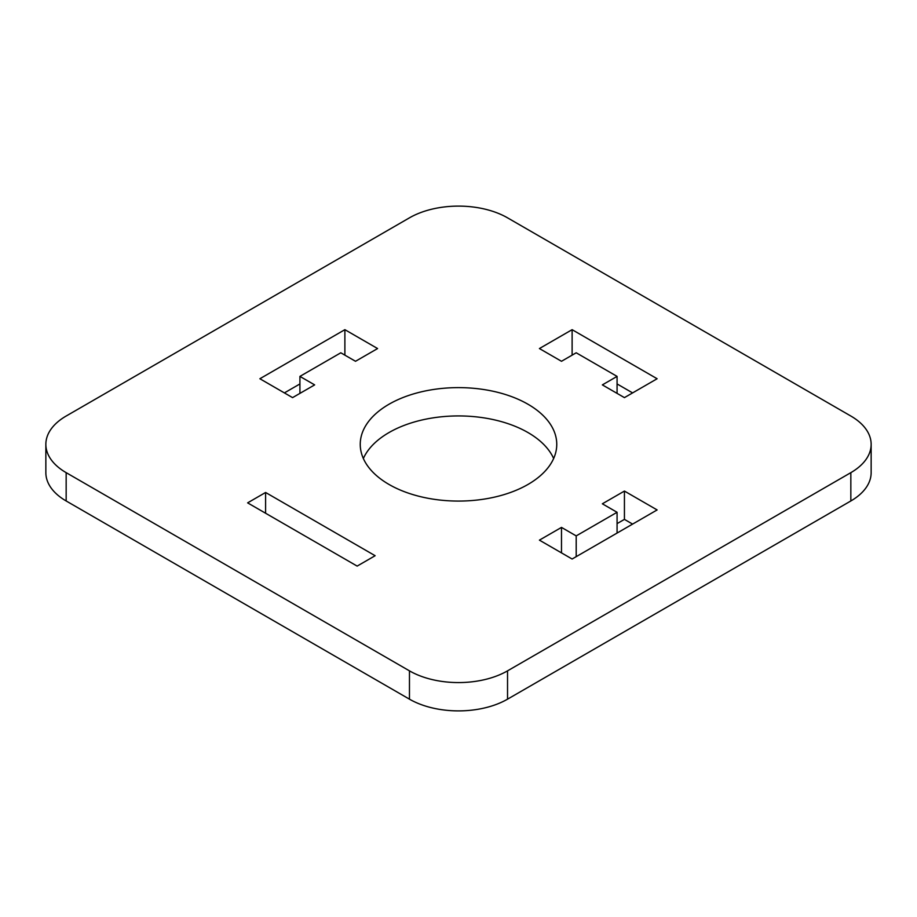 <?xml version="1.0" encoding="UTF-8"?>
<svg xmlns="http://www.w3.org/2000/svg" width="917" height="917" viewBox="0 0 917 917"><rect width="100%" height="100%" fill="white"/><g stroke="black" fill="none" stroke-linecap="round" stroke-linejoin="round"><path stroke-width="1.38" d="M344.884 329.673L259.878 378.744L292.569 397.623L314.646 384.888L299.928 376.394L340.803 352.793L355.509 361.287L377.586 348.552L344.884 329.673L344.884 355.154M617.072 376.394L602.354 384.888L624.431 397.623L657.122 378.744L572.116 329.673L539.414 348.552L561.491 361.287L576.197 352.793L617.072 376.394L617.072 393.382M576.197 535.895L561.491 527.401L539.414 540.136L572.116 559.015L657.122 509.932L624.431 491.065L602.354 503.8L617.072 512.294L576.197 535.895L576.197 556.653M265.598 492.475L247.624 502.86L357.149 566.098L375.133 555.713L265.598 492.475L265.598 513.245M527.974 404.237A98.257 56.728 180 0 1 556.757 444.344A98.257 56.728 180 0 1 458.5 501.072A98.257 56.728 180 0 1 360.243 444.344A98.257 56.728 180 0 1 420.903 391.937A98.257 56.728 180 0 1 527.974 404.237M850.838 472.656L507.537 670.854L507.537 699.167L850.838 500.969L850.838 472.656A69.36 40.039 0 0 0 871.15 444.344A69.36 40.039 0 0 0 850.838 416.031L507.537 217.833A69.36 40.039 0 0 0 409.463 217.833L66.162 416.031A69.36 40.039 0 0 0 45.85 444.344A69.36 40.039 0 0 0 66.162 472.656L66.162 500.969L409.463 699.167L409.463 670.854L66.162 472.656M409.463 670.854A69.36 40.039 0 0 0 507.537 670.854M284.396 392.9L299.928 383.936M617.072 383.936L632.604 392.9M632.604 524.1L624.431 519.377L617.072 523.618M363.35 458.5A98.257 56.728 180 0 1 432.618 417.934A98.257 56.728 180 0 1 527.974 432.549A98.257 56.728 180 0 1 553.65 458.5M871.15 444.344L871.15 472.656A69.36 40.039 180 0 1 850.838 500.969M507.537 699.167A69.36 40.039 180 0 1 409.463 699.167M66.162 500.969A69.36 40.039 180 0 1 45.85 472.656L45.85 444.344M624.431 491.065L624.431 519.377M617.072 512.294L617.072 533.064M561.491 527.401L561.491 552.882M572.116 329.673L572.116 355.154M299.928 376.394L299.928 393.382"/></g></svg>

